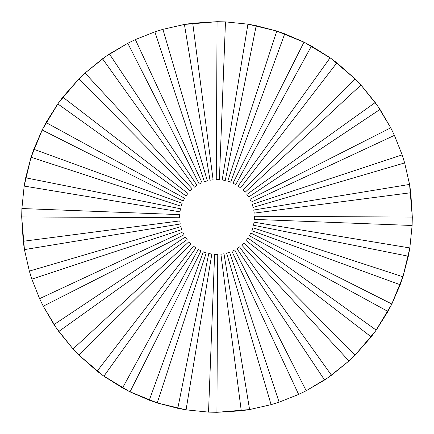 <?xml version="1.0" encoding="UTF-8"?>
<svg xmlns="http://www.w3.org/2000/svg" width="434" height="434" viewBox="0 0 434 434"><rect width="100%" height="100%" fill="white"/><g stroke="black" fill="none" stroke-linecap="round" stroke-linejoin="round"><path stroke-width="0.65" d="M25.671 177.804L24.163 186.072L179.926 211.825L180.484 208.754L25.671 177.804L31.069 157.227L181.135 206.269L182.155 203.318L33.814 149.28L31.069 157.227M39.586 298.646L43.264 306.203L184.049 234.778L182.681 231.968L39.586 298.646L31.845 279.127L29.344 271.104L31.845 279.127L181.754 229.629L180.826 226.646L29.344 271.104L24.44 249.593L180.224 223.998L179.768 220.906L23.214 241.277L24.44 249.593L21.7 217L21.884 208.532L21.7 216.935L179.573 217.749L179.638 214.629L21.884 208.532L24.163 186.072L30.944 157.618L42.391 129.511L58.514 102.88L78.95 78.858L190.011 191.069L192.267 188.909L85.021 73.042L78.95 78.858L62.811 97.135L57.793 103.883L186.05 195.946L187.917 193.439L62.811 97.135M53.995 324.572L58.774 331.484L187.119 239.563L185.345 236.991L53.995 324.572L43.264 306.203L56.632 328.462L73.042 348.979L78.858 355.05L191.058 244L188.898 241.743L73.042 348.979L58.774 331.484M97.135 371.189L103.883 376.207L195.94 247.955L193.428 246.094L97.135 371.189L78.858 355.05L102.874 375.486L129.506 391.604L157.613 403.05L186.067 409.837L211.819 254.085L208.743 253.521L177.799 408.323L186.067 409.837L208.526 412.116L216.929 412.3L217.743 254.438L214.618 254.367L208.526 412.116L217 412.3L249.583 409.56L223.993 253.787L220.901 254.237L241.266 410.786L249.583 409.56L271.093 404.662L279.116 402.155L229.624 252.252L226.64 253.179L271.093 404.662L279.116 402.155L298.635 394.419L306.198 390.741L234.767 249.957L231.957 251.324L298.635 394.419M122.562 387.947L130.005 391.853L201.007 250.852L198.24 249.404L122.562 387.947L103.883 376.207M149.28 400.181L157.222 402.926L206.264 252.87L203.313 251.85L149.28 400.181L130.005 391.853M324.561 380.01L331.478 375.231L239.552 246.886L236.98 248.666L324.561 380.01L306.198 390.741L328.451 377.374L348.969 360.963L355.045 355.153L243.989 242.948L241.733 245.107L348.969 360.963L331.478 375.231M371.184 336.871L376.197 330.128L247.95 238.071L246.083 240.577L371.184 336.871L355.045 355.153L375.481 331.131L391.598 304.5L403.05 276.393L409.832 247.944L254.074 222.186L253.516 225.262L408.323 256.212L409.832 247.944L412.116 225.485L412.3 217.076L254.427 216.262L254.362 219.387L412.116 225.485L412.3 217.076M387.942 311.449L391.848 304.006L250.847 233.004L249.393 235.77L387.942 311.449L376.197 330.128M400.181 284.731L402.926 276.789L252.865 227.742L251.845 230.698L400.181 284.731L391.848 304.006M410.786 192.739L409.566 184.423L253.776 210.018L254.232 213.11L410.786 192.739L412.3 217L409.566 184.423L404.662 162.913L402.161 154.884L252.241 204.387L253.174 207.371L404.662 162.913L402.161 154.884L394.419 135.365L390.741 127.808L249.951 199.239L251.319 202.049L394.419 135.365M380.01 109.439L375.231 102.522L246.881 194.454L248.655 197.025L380.01 109.439L390.741 127.808L377.374 105.549L360.963 85.031L355.153 78.955L242.942 190.016L245.101 192.273L360.963 85.031L375.231 102.522M336.871 62.816L330.128 57.798L238.06 186.061L240.572 187.922L336.871 62.816L355.153 78.955L331.131 58.519L304.5 42.396L276.387 30.95L247.933 24.163L222.181 179.931L225.257 180.495L256.206 25.677L247.933 24.163L225.474 21.884L217.071 21.7L216.257 179.578L219.382 179.649L225.474 21.884L217 21.7L184.417 24.44L210.007 180.229L213.099 179.774L192.734 23.214L184.417 24.44L162.902 29.344L154.878 31.845L204.376 181.765L207.36 180.837L162.902 29.344L154.878 31.845L135.359 39.586L127.797 43.264L199.233 184.059L202.043 182.692L135.359 39.586M311.444 46.058L304.001 42.152L232.993 183.164L235.76 184.613L311.444 46.058L330.128 57.798M284.726 33.819L276.784 31.074L227.736 181.146L230.687 182.166L284.726 33.819L304.001 42.152M109.433 53.995L102.516 58.774L194.448 187.13L197.02 185.351L109.433 53.995L127.797 43.264L105.538 56.632L85.021 73.042L102.516 58.774M46.053 122.562L42.147 130.005L183.153 201.013L184.607 198.246L46.053 122.562L57.793 103.883M408.323 256.212L402.926 276.789M241.266 410.786L216.929 412.3M177.799 408.323L157.222 402.926M23.214 241.277L21.7 217M256.206 25.677L276.784 31.074M192.734 23.214L217.071 21.7M33.814 149.28L42.147 130.005"/></g></svg>
